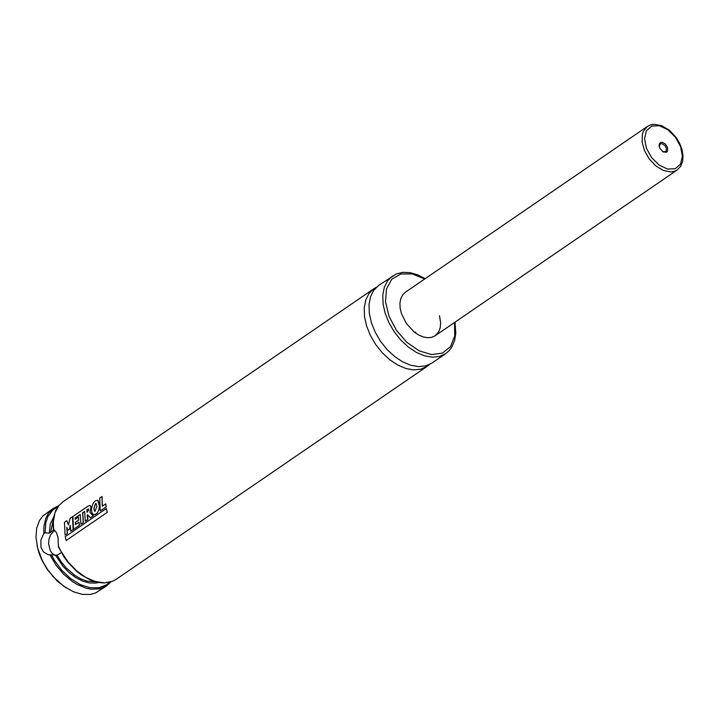 <?xml version="1.0" encoding="UTF-8"?>
<svg xmlns="http://www.w3.org/2000/svg" width="719" height="719" viewBox="0 0 719 719"><rect width="100%" height="100%" fill="white"/><g stroke="black" fill="none" stroke-linecap="round" stroke-linejoin="round"><path stroke-width="1.08" d="M415.546 332.061L415.861 333.248M439.489 315.659L440.63 322.831L440.199 327.684L438.698 331.801L435.157 335.755L431.697 337.328L427.652 337.732L423.248 336.941L418.683 335.009L414.207 332.016L406.37 323.523L401.274 313.142L400.106 307.885L399.953 302.933L400.807 298.538L402.64 294.916L405.363 292.256L647.37 126.445L650.515 124.908L654.056 124.288L661.741 125.69L669.389 130.265L676.04 137.329L679.518 143.054L681.98 149.399L683.05 155.672L682.619 161.46L680.641 166.368L677.19 169.981L673.883 171.508L670.854 171.958L663.053 170.349L655.773 165.855L649.338 159.061L644.592 150.846L642.148 142.299L642.328 134.516L643.406 131.235L647.37 126.445M392.457 275.988L387.604 280.752L384.323 287.214L382.787 295.06L383.074 303.903L385.159 313.295L388.952 322.759L394.246 331.827L400.789 340.042L408.248 346.989L416.247 352.328L424.39 355.788L432.263 357.19L439.48 356.471L445.663 353.658L431.903 363.095L425.711 365.899L418.503 366.618L410.621 365.216L402.478 361.765L394.479 356.426L387.02 349.47L380.486 341.255L375.183 332.187L371.399 322.723L369.305 313.331L369.027 304.497L370.564 296.641L373.835 290.179L378.688 285.425L396.331 273.912L402.919 272.348L410.127 272.663L417.658 274.811L425.217 278.657M429.378 364.551L427.113 366.366L420.921 369.18L413.713 369.899L405.84 368.496L397.697 365.036L389.698 359.707L382.238 352.75L375.695 344.536L370.393 335.467L366.609 326.004L364.524 316.612L364.236 307.777L365.773 299.922L369.045 293.46L373.898 288.705L376.423 287.241M53.61 529.337L53.305 521.787L54.95 512.827L58.823 505.646L63.056 501.709L58.778 505.664L55.624 510.858L53.7 517.069L53.044 524.079L53.332 529.085L56.271 532.384L58.023 537.264L58.41 546.88L64.395 557.513L68.053 562.438L76.421 571.093L80.968 574.67L90.441 580.026L99.887 582.687L104.399 582.938L112.64 581.24L116.208 579.289L112.694 581.204L104.516 582.857L95.294 581.545L85.687 577.366L76.349 570.616L67.937 561.755L61.043 551.41L58.32 545.901M61.322 552.587L57.026 555.221L48.074 554.682L43.437 551.886L40.974 547.384L40.857 540.185L43.823 533.516L45.108 532.806L49.26 533.165L54.15 529.723M110.942 581.86L106.655 585.841L95.663 592.941L90.19 594.478L82.002 594.325L73.239 591.692L63.658 586.183L53.395 576.899L47.481 569.376L42.601 561.144L37.658 548.22L35.977 537.3L36.678 528.177L39.5 520.484L42.915 515.936L53.503 508.252L58.76 505.691M65.914 587.729L57.277 581.114L47.283 569.511L41.558 559.472L38.817 552.507L37.029 545.55M54.698 530.218L50.474 534.981L49 539.142L48.568 543.699L50.366 550.961L52.496 553.702L55.165 555.239M67.99 530.101L66.723 527.351L67.316 533.561L65.078 535.089L64.467 522.273L66.822 520.655L68.395 524.915L70.085 518.426L72.502 516.763L73.113 529.552L70.786 531.143L70.21 525.274L69.518 529.058L67.99 530.101L69.518 529.058M70.237 525.823L69.653 529.067M72.502 516.763L73.248 529.552L70.786 531.143M68.44 524.717L66.822 520.655M66.876 527.719L67.442 533.552L65.078 535.089M87.143 512.153L86.936 509.744L88.446 508.935L88.581 510.337L87.008 512.225L86.936 509.744M87.071 509.78L88.5 508.962M88.033 506.14L90.109 505.412L90.98 507.057L89.902 512.35L93.137 515.847L90.342 517.77L87.682 514.813L87.188 515.172L87.673 519.612L85.327 521.212L84.626 511.443L82.595 512.836L83.287 522.632L80.932 524.241L80.24 514.445L75.162 517.923L75.162 519.334L78.434 517.096L78.542 520.152L75.297 522.371L75.468 524.609L78.973 522.21L79.369 525.31L73.518 529.319L72.889 516.503L88.033 506.14M90.252 505.448L91.124 507.093L89.902 512.35M78.973 522.21L79.494 525.31L73.518 529.319M78.434 517.096L78.677 520.17L75.297 522.371M75.432 522.389L75.594 524.519M80.24 514.579L75.162 517.923M75.297 517.959L75.306 519.235M84.626 511.569L82.73 512.863L83.413 522.623L80.932 524.241M87.745 514.876L87.799 519.603L85.327 521.212M90.046 512.368L93.272 515.847L90.342 517.77M94.935 511.524L93.955 508.836L95.42 503.704L96.112 503.48L96.867 506.652L94.836 511.524L93.812 508.818L95.42 503.704M95.564 503.731L96.157 503.498M91.376 508.962L93.182 503.12L95.259 500.945L97.703 500.172L99.33 505.897L98.979 509.51L97.622 512.593L95.42 514.525L93.407 514.615L91.915 512.8L91.376 508.962M97.847 500.217L99.375 504.073L99.114 509.51L97.263 513.195L94.378 514.831M100.292 510.957L99.689 498.114L102.044 496.496L102.26 506.248L105.747 503.857L106.142 506.958L100.292 510.957L106.142 506.958M106.268 506.958L105.747 503.857M102.386 506.167L102.044 496.496M66.121 540.535L65.213 536.707L106.331 508.531L107.239 512.368L66.121 540.535L107.239 512.368M107.365 512.341L106.331 508.531M662.523 142.344L660.869 142.38L659.458 143.602L659.071 145.319L659.638 147.916L662.909 151.79L666.315 152.311L667.556 151.062L667.636 147.755L665.614 144.258L662.523 142.344M662.541 151.556L665.515 151.709L666.216 150.846L666.279 148.114L665.156 145.885L662.055 143.656L660.186 143.935L659.251 146.757M454.507 322.498L454.723 335.971L450.534 346.63L442.455 353.101L431.544 354.575L419.177 350.854L406.954 342.406L396.439 330.327L388.97 316.153L385.51 301.701L386.498 288.831L391.819 279.179L400.78 273.993L412.23 273.93L424.713 278.999M50.582 532.536L53.269 519.891M95.717 581.851L87.071 581.15L80.959 578.93L74.866 575.398L66.274 567.983L61.25 561.916L57.026 555.221M49.26 533.165L50.267 524.16L53.718 516.961M98.611 582.489L95.681 583.082L89.327 582.938L82.55 581.06L75.684 577.537L69.06 572.531L62.984 566.293L55.552 555.275M45.108 532.806L45.764 522.884L47.921 516.521L52.855 509.996L57.897 506.823M109.576 582.255L106.466 584.826L98.889 587.791L89.956 587.729L80.339 584.619L70.75 578.705L61.897 570.419L54.428 560.371L51.391 554.915M43.823 533.516L43.877 526.605L45.728 518.444L48.398 513.357L53.503 508.252M106.655 585.841L99.474 588.888L91.025 589.194L86.487 588.304L77.185 584.511L72.565 581.671L63.775 574.337L56.055 565.215L49.908 554.897M667.591 169.055L659.17 165.1L651.603 157.65L646.39 148.159L644.557 138.515L646.471 130.633L651.756 126.068L659.368 125.726L667.789 129.672L675.357 137.131L680.569 146.622L682.403 156.257L680.489 164.148L675.204 168.713L667.591 169.055M445.663 353.658L449.007 350.8L451.73 347.241L454.552 340.788L455.81 333.274L455.01 322.157M373.898 288.705L63.056 501.709M427.113 366.366L116.208 579.289M49.665 554.888L48.802 554.816M677.19 169.981L435.157 335.755M662.747 151.664L663.358 152.042M659.224 146.523L659.098 145.822"/></g></svg>
